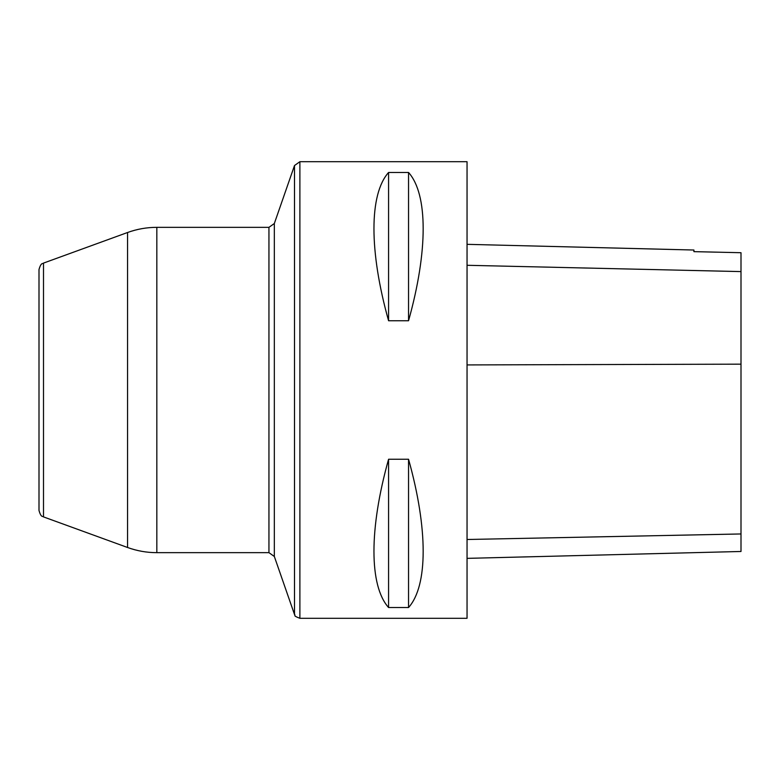 <?xml version="1.0" encoding="UTF-8"?>
<svg xmlns="http://www.w3.org/2000/svg" width="780" height="780" viewBox="0 0 780 780"><rect width="100%" height="100%" fill="white"/><g stroke="black" fill="none" stroke-linecap="round" stroke-linejoin="round"><path stroke-width="1.17" d="M43.504 516.906L43.504 263.094C42.764 264.127 41.174 261.895 39 269.529L39 510.471C41.174 518.105 42.764 515.873 43.504 516.906L127.549 547.492L127.549 232.508C137.007 229.076 146.767 227.351 156.829 227.341L156.829 552.659L268.944 552.659L268.944 227.341L274.336 223.509L274.336 556.491L294.499 614.465L294.499 165.535L274.336 223.509M467.044 618.296L467.044 161.704L299.89 161.704L299.89 618.296L467.044 618.296M388.577 459.244L408.544 459.244C428.044 528.782 428.044 585.751 408.544 607.532L388.577 607.532C369.077 585.751 369.077 528.782 388.577 459.244L388.577 607.532M388.577 172.468L408.544 172.468C428.044 194.249 428.044 251.219 408.544 320.755L388.577 320.755C369.077 251.219 369.077 194.249 388.577 172.468L388.577 320.755M467.044 558.363L741 551.48L741 252.71L693.917 251.648L693.917 250.029L467.044 244.335M408.544 459.244L408.544 607.532M408.544 172.468L408.544 320.755M741 533.959L467.044 539.497M741 364.162L467.044 364.923M741 271.596L467.044 265.288M156.829 227.341L268.944 227.341M127.549 547.492C137.007 550.924 146.767 552.649 156.829 552.659M43.504 263.094L127.549 232.508M268.944 552.659L274.336 556.491M294.499 614.465C296.322 615.654 291.74 615.215 299.89 618.296M299.89 161.704L294.499 165.535"/></g></svg>
